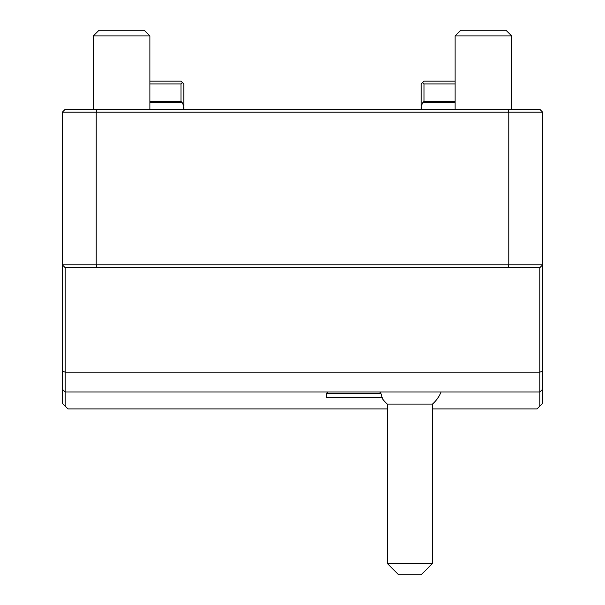 <?xml version="1.0" encoding="UTF-8"?>
<svg xmlns="http://www.w3.org/2000/svg" width="605" height="605" viewBox="0 0 605 605"><rect width="100%" height="100%" fill="white"/><g stroke="black" fill="none" stroke-linecap="round" stroke-linejoin="round"><path stroke-width="0.91" d="M422.6 82.53L424.014 83.944L424.014 101.383L422.812 102.578L421.186 106.011L421.186 83.944L424.014 81.115L455.119 81.115M542.7 389.128L542.7 403.263L539.872 406.084L539.872 391.957L542.7 389.128L542.7 112.197L539.872 109.376L508.026 109.376L508.79 112.197L542.7 112.197M455.119 101.383L424.014 101.383M421.186 106.011L421.897 109.376L415.537 109.376M96.974 109.376L65.128 109.376L62.3 112.197L96.21 112.197L96.21 264.793L508.79 264.793L508.79 112.197L96.21 112.197L96.974 109.376L508.026 109.376M387.276 408.912L67.957 408.912L62.3 403.263L62.3 371.009L65.128 372.173L65.128 267.622L96.974 267.622L96.21 264.793L62.3 264.793L62.3 112.197M62.3 371.009L62.3 264.793L65.128 267.622M149.881 101.383L180.986 101.383L182.188 102.578L183.814 106.011L183.103 109.376M65.128 406.084L65.128 391.957L62.3 389.128M96.974 267.622L508.026 267.622L508.79 264.793L542.7 264.793L539.872 267.622L539.872 391.957L65.128 391.957L65.128 372.173L539.872 372.173L542.7 371.009M539.872 267.622L508.026 267.622M432.492 408.912L537.043 408.912L539.872 406.084M183.814 109.376L183.814 107.145M183.814 106.011L183.814 83.944L182.4 82.53L180.986 83.944L180.986 101.383M149.881 83.944L180.986 83.944M149.881 81.115L180.986 81.115L182.4 82.53M327.933 391.957L326.239 393.651L381.006 393.651L382.201 397.606L381.006 393.651L379.97 392.282M380.666 393.212L380.969 393.605M387.276 563.444L432.492 563.444L421.186 574.75L398.582 574.75L387.276 563.444L387.276 404.095A33.91 33.91 0 0 1 381.649 397.606M387.276 404.095L432.492 404.095A33.91 33.91 0 0 0 441.143 391.957M382.201 397.606L326.239 397.606L326.239 393.651M432.492 563.444L432.492 404.095M421.186 107.145L421.186 109.376M93.367 109.376L93.367 35.899L149.881 35.899L149.881 109.376M149.881 35.899L144.232 30.25L99.016 30.25L93.367 35.899M455.119 109.376L455.119 35.899L511.633 35.899L511.633 109.376M511.633 35.899L505.984 30.25L460.768 30.25L455.119 35.899M424.014 83.944L455.119 83.944M422.812 102.578L455.119 102.578M182.188 102.578L149.881 102.578"/></g></svg>
